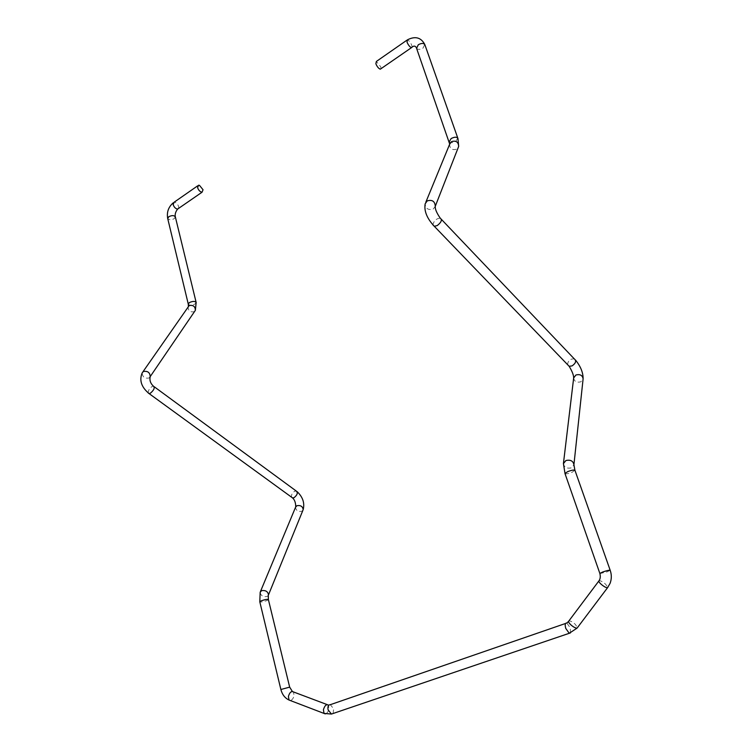 <?xml version="1.0" encoding="UTF-8"?>
<svg xmlns="http://www.w3.org/2000/svg" width="752" height="752" viewBox="0 0 752 752"><rect width="100%" height="100%" fill="white"/><g stroke="black" fill="none" stroke-linecap="round" stroke-linejoin="round"><path stroke-width="0.56" stroke-dasharray="3.76 2.82" d="M381.001 68.695L380.785 66.881L376.367 61.448M178.6 208.389L178.656 206.612C177.679 203.924 176.194 202.438 174.201 202.175L173.242 202.805M175.31 216.755L174.267 218.635C171.287 220.11 169.106 220.101 167.734 218.616M196.112 302.304L194.994 304.043C191.638 305.538 189.401 305.556 188.273 304.099M416.58 48.335C418.009 49.782 420.171 49.688 423.056 48.062L424.758 44.406M412.105 47.15L411.823 45.421C410.554 42.441 409.088 40.58 407.424 39.837L406.757 40.298M449.217 141.837C450.589 143.106 452.807 142.946 455.853 141.357L457.771 138.03M449.677 144.017L449.593 144.365C449.922 148.877 452.319 150.466 456.765 149.131L458.147 147.749M425.801 202.26L425.171 203.792C425.604 208.661 428.283 210.41 433.19 209.037L435.145 206.621M433.077 225.121C432.992 222.893 434.365 220.797 437.194 218.86L440.183 218.08L441.433 219.396M567.713 364.786C567.469 362.558 568.644 360.687 571.238 359.174L574.199 358.798L575.562 360.114M573.663 377.965C574.312 381.537 576.699 382.815 580.835 381.809L583.091 378.98M563.445 463.401L563.427 463.617C564.169 467.406 566.829 468.816 571.417 467.847L573.908 464.849M565.034 473.675C566.247 474.089 568.625 473.619 572.159 472.265L574.895 470.188M599.899 573.569L607.165 571.849L610.163 570.213M598.78 581.08L599.1 580.657C600.528 580.6 602.653 581.738 605.463 584.088L607.86 587.321M568.521 621.481L568.888 620.926C570.383 620.767 572.498 621.876 575.224 624.254L577.47 627.61M570.477 632.883L570.27 627.892L566.811 623.032L565.56 623.464M333.061 713.507L333.681 708.854L330.325 704.68L328.812 705.141M327.158 704.605L328.398 705.075L329.009 708.751C328.314 711.655 327.082 713.375 325.306 713.902M292.368 691.455L293.449 691.934L294.088 695.544C293.393 698.411 292.133 700.074 290.31 700.526M289.652 687.074L280.872 689.499M268.389 599.598L266.922 600.566C263.435 601.816 261.076 602.249 259.816 601.873M268.295 595.415L267.045 596.505C262.993 597.032 260.7 595.603 260.173 592.228L260.436 591.589M302.915 510.279L301.796 511.247C298.046 511.849 295.959 510.523 295.555 507.262L295.733 506.801M297.115 491.629L296.166 490.971L294.681 491.244C292.133 492.964 291.109 494.957 291.607 497.222M154.226 386.754L153.399 386.143L151.951 386.584C149.272 388.643 148.031 390.786 148.247 393.005M149.808 377.344L149.084 377.974C144.751 378.735 142.457 377.034 142.194 372.879L142.965 371.77M194.655 311.384L194.298 311.648C190.275 312.447 188.197 310.867 188.075 306.91L188.404 306.29M198.584 185.199L197.635 185.857"/><path stroke-width="1.13" d="M199.477 185.359L198.584 185.199L197.597 187.643C198.603 190.359 200.088 191.882 202.062 192.202L203.04 189.748L199.477 185.359M406.757 40.298L376.367 61.448L375.868 63.751C377.09 66.702 378.566 68.507 380.286 69.184L381.001 68.695M197.635 185.857L174.201 202.175L173.157 204.619C174.135 207.317 175.62 208.793 177.622 209.065L178.6 208.389M167.734 218.616L168.758 216.726C172.001 215.185 174.201 215.269 175.357 216.952L196.112 302.304M188.404 306.29L188.273 304.099L189.429 302.558C192.785 301.063 195.031 301.044 196.159 302.501L195.37 310.332L194.655 311.384M457.771 138.03L424.983 45.026C423.959 43.014 421.722 42.92 418.291 44.735L416.58 48.335M424.758 44.406C420.988 37.412 415.207 35.889 407.424 39.837L407.02 42.103C408.289 45.092 409.755 46.953 411.419 47.696L412.105 47.15M458.147 147.749L458.682 146.377L457.959 138.537C457 136.77 454.725 136.77 451.134 138.537L449.217 141.837M435.145 206.621L458.682 146.377C458.325 141.884 455.928 140.304 451.491 141.649L449.593 144.365L425.801 202.26M441.433 219.396L574.199 358.798C576.624 360.772 575.919 363.141 572.075 365.904L569.151 366.28L434.318 226.314L437.279 225.544C441.415 222.235 442.383 219.744 440.183 218.08C436.545 212.76 434.91 208.765 435.276 206.095C434.816 201.235 432.137 199.496 427.239 200.887L425.171 203.792C423.912 210.955 426.967 218.465 434.318 226.314L433.077 225.121M583.091 378.98L583.11 378.811C582.443 375.248 580.046 373.979 575.919 374.994L573.663 377.965C573.71 375.248 572.206 371.356 569.151 366.28L567.713 364.786M573.908 464.849L573.917 464.727C573.156 460.938 570.486 459.538 565.908 460.525L563.427 463.617L565.034 473.675M610.163 570.213L574.979 470.423C574.34 469.662 571.934 470.056 567.751 471.607L564.949 473.44L599.899 573.569M577.47 627.61L607.541 587.726L610.06 583.411C611.677 579.143 611.724 574.791 610.22 570.354C609.693 569.95 607.249 570.477 602.878 571.943L599.852 573.428C600.594 576.417 600.34 578.824 599.1 580.657C598.366 581.089 599.053 582.302 601.168 584.276C603.978 586.635 606.103 587.782 607.541 587.726L607.86 587.321M568.521 621.481L566.811 623.032C565.109 622.91 564.761 624.705 565.767 628.409L569.226 633.287L577.113 628.089C575.609 628.249 573.494 627.13 570.749 624.743C568.709 622.722 568.089 621.453 568.888 620.926L598.78 581.08M565.56 623.464L330.325 704.68C328.286 704.765 327.543 706.495 328.116 709.869L331.453 714.052L333.061 713.507M325.306 713.902L324.027 713.432L323.426 709.756C324.667 705.611 326.321 704.041 328.398 705.075L328.812 705.141M290.31 700.526L289.05 700.046L288.411 696.437C289.642 692.395 291.325 690.9 293.449 691.934L327.158 704.605M570.477 632.883L331.453 714.052L324.027 713.432L289.05 700.046C284.942 698.1 282.216 694.585 280.872 689.499L289.67 687.131L292.368 691.455M259.816 601.873L261.254 600.82C265.033 599.494 267.411 599.081 268.389 599.598L268.295 595.415M280.872 689.499L259.797 601.788L260.173 592.228L261.602 590.64C265.653 590.104 267.947 591.533 268.483 594.907L302.915 510.279M260.436 591.589L295.555 507.262L296.908 505.701C300.659 505.09 302.736 506.416 303.159 509.677C304.833 503.05 302.821 497.034 297.115 491.629M291.607 497.222L292.594 497.937L294.06 497.674C297.416 494.948 298.121 492.71 296.166 490.971L154.226 386.754M148.247 393.005L149.065 393.578L150.494 393.136C154.057 390.006 155.025 387.675 153.399 386.143C150.438 383.398 149.375 380.221 150.212 376.602L149.808 377.344M295.733 506.801C295.696 502.731 294.643 499.779 292.594 497.937L149.065 393.578C141.385 387.177 139.092 380.277 142.194 372.879L143.312 371.526C147.636 370.755 149.939 372.447 150.212 376.602L195.37 310.332C195.229 306.374 193.151 304.804 189.137 305.613L142.965 371.77M188.273 304.099L167.677 218.4C166.615 212.167 168.467 206.96 173.242 202.805M449.677 144.017L416.382 47.771C415.254 45.609 413.6 45.581 411.419 47.696L380.286 69.184M563.445 463.401L573.663 377.965M289.652 687.074L268.389 599.598M202.062 192.202L177.622 209.065C175.583 211.735 174.821 214.301 175.31 216.755M575.562 360.114C580.666 366.44 583.185 372.672 583.11 378.811L573.917 464.727L574.895 470.188"/></g></svg>
